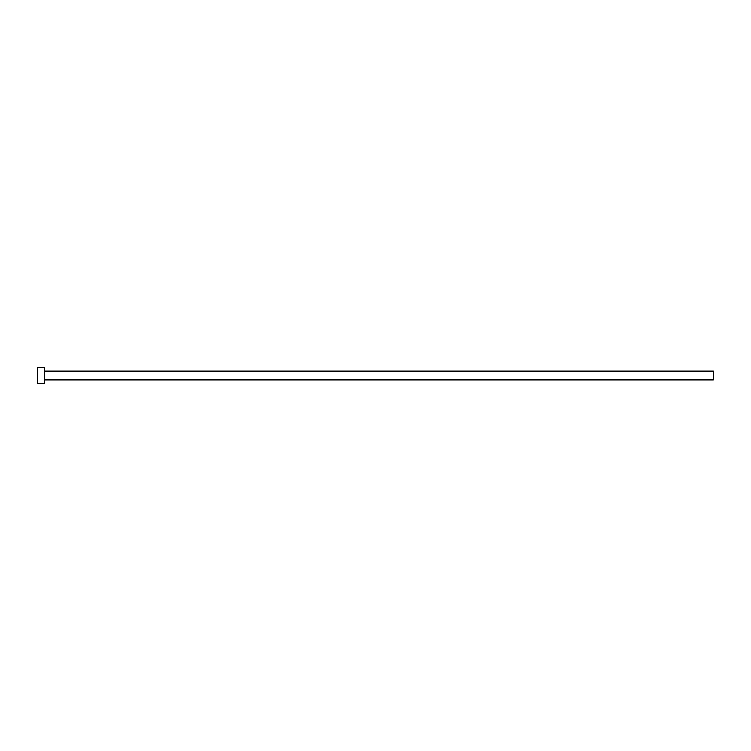 <?xml version="1.0" encoding="UTF-8"?>
<svg xmlns="http://www.w3.org/2000/svg" width="751" height="751" viewBox="0 0 751 751"><rect width="100%" height="100%" fill="white"/><g stroke="black" fill="none" stroke-linecap="round" stroke-linejoin="round"><path stroke-width="1.13" d="M44.309 371.107L713.45 371.107L713.45 379.893L44.309 379.893M44.309 375.5L44.309 383.611L37.55 383.611L37.55 367.389L44.309 367.389L44.309 375.5"/></g></svg>
